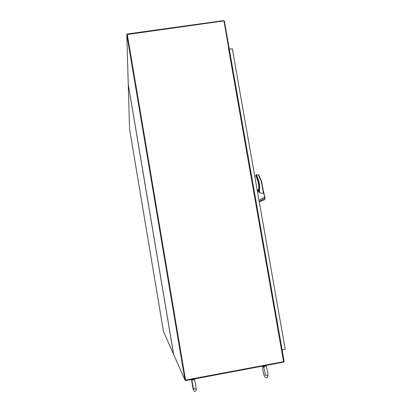 <?xml version="1.0" encoding="UTF-8"?>
<svg xmlns="http://www.w3.org/2000/svg" width="412" height="412" viewBox="0 0 412 412"><rect width="100%" height="100%" fill="white"/><g stroke="black" fill="none" stroke-linecap="round" stroke-linejoin="round"><path stroke-width="0.62" d="M184.998 380.178L173.653 354.48L128.245 84.12L126.778 34.593L184.998 380.178L185.518 380.08L127.22 34.531M126.778 34.593L223.937 20.888L228.593 47.395L228.31 47.514M283.564 361.71L284.162 361.494L229.015 47.627L228.377 47.55L283.564 361.71L185.518 380.08L185.606 380.606L283.786 362.112L283.708 361.679M185.606 380.606L185.385 380.106M228.717 47.529L229.026 47.483L224.411 21.239L223.546 20.605L127.205 34.021M185.56 380.168L127.287 34.351M185.518 380.08L127.293 34.52M259.019 200.459L264.695 197.163L263.283 190.792M263.428 193.28L261.363 181.574L261.651 181.527L263.556 192.337L263.428 193.28L259.72 192.924L258.957 191.513L257.546 192.095M264.695 197.163L264.998 198.131L264.792 199.583L264.7 197.163M263.124 189.886L264.87 197.152L263.15 190.03M259.236 201.689L264.998 198.131L264.87 197.152M258.484 191.709C258.906 190.401 258.509 190.061 257.299 190.684M257.464 191.611L258.175 191.838M257.237 190.349L259.091 190.045L258.957 191.513M257.448 191.528L257.711 191.724L258.741 190.931L258.303 190.37L257.315 190.777M255.878 176.135L255.739 175.383L256.444 174.74L256.686 175.028L256.254 175.012L256.377 175.713L256.856 175.986C259.251 180.837 260.111 185.936 259.426 191.276L258.947 191.384M261.363 181.574L258.278 174.765L256.46 174.74M264.993 198.141L264.834 199.449M264.556 199.686L259.261 201.849M256.274 174.863L255.744 175.404M255.857 176.099L256.048 176.516M258.777 189.541C259.004 184.973 258.092 180.631 256.043 176.516L255.883 176.151L256.398 175.785L256.604 176.12C258.978 180.925 259.828 185.977 259.148 191.266L259.333 192.378M259.091 190.045L257.212 190.174M257.165 189.917L259.256 189.577L259.236 189.844M259.256 189.577L257.155 189.87M257.557 190.452L258.164 190.452L258.597 191.013L258.309 191.734M263.556 192.337L261.651 181.527L259.035 175.497L258.278 174.765L256.686 175.028L256.604 176.12M129.574 129.1L128.25 84.429L173.586 354.32L163.461 331.382L129.574 129.1M229.288 49.188L232.327 48.755L285.222 349.397L282.138 349.973M194.531 379.596L194.485 379.086L193.64 379.091M191.616 379.473L191.874 380.044L194.51 379.545C195.113 382.326 196.761 388.851 195.994 390.679C194.979 392.033 194.037 391.58 193.166 389.325L191.58 379.993M191.874 380.044L193.547 389.211L194.655 388.624L196.014 389.355M194.732 378.886L194.516 379.534M191.853 380.219L191.374 379.519M191.724 379.607L192.625 379.282M193.274 379.704L193.14 379.189M263.175 365.995L263.459 366.551L266.044 366.062M263.459 366.551L263.428 366.912M266.188 365.429L265.992 365.902M263.263 366.778L262.892 366.047M263.294 366.124L264.272 365.789M264.998 366.186L264.787 365.691M266.028 366.026L265.998 365.614L265.266 365.599M258.947 191.456L259.426 191.276L259.72 192.924M258.139 190.318L257.634 190.401M257.232 190.303L259.205 189.978L257.232 190.298M256.398 175.785L255.883 176.151M284.162 361.494L229.015 47.627M257.557 192.152L258.319 191.827M255.734 175.399L255.857 176.089M256.043 176.521C258.087 180.631 258.999 184.973 258.772 189.546M261.651 181.527L259.035 175.497M194.521 379.555L194.871 378.86M191.838 380.178L191.065 379.581M262.64 366.273C262.248 367.777 263.551 374.333 264.349 375.929C266.013 378.468 267.218 378.437 267.975 375.832C267.908 372.427 267.259 369.162 266.039 366.041L266.245 365.418M262.465 366.129L263.371 366.819C264.01 367.241 265.369 373.921 265.328 375.296L266.193 375.049L267.233 375.559M263.299 366.809L264.36 367.339"/></g></svg>
